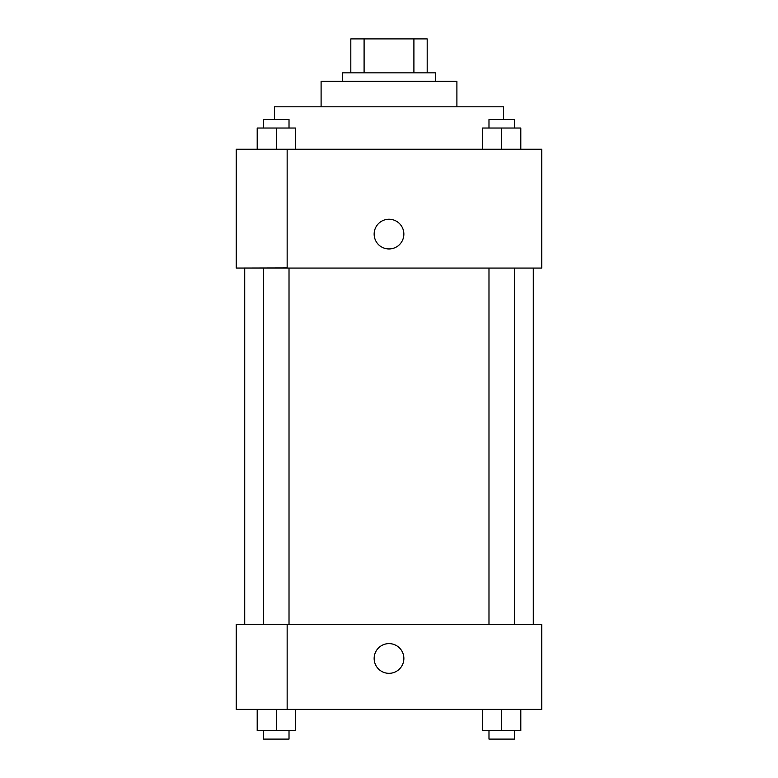 <?xml version="1.0" encoding="UTF-8"?>
<svg xmlns="http://www.w3.org/2000/svg" width="778" height="778" viewBox="0 0 778 778"><rect width="100%" height="100%" fill="white"/><g stroke="black" fill="none" stroke-linecap="round" stroke-linejoin="round"><path stroke-width="1.17" d="M364.094 72.85L364.094 38.9L350.81 38.9L350.81 72.85L350.81 38.9M364.094 38.9L427.19 38.9L427.19 72.85M413.906 72.85L413.906 38.9M342.32 81.34L342.32 72.85L435.68 72.85L435.68 81.34M321.1 106.8L321.1 81.34L456.9 81.34L456.9 106.8M274.42 119.53L274.42 106.8L503.58 106.8L503.58 119.53M236.23 149.23L541.77 149.23L541.77 268.06L236.23 268.06L287.15 267.924L287.15 149.366L236.23 149.23M374.15 234.11A14.85 14.85 0 0 1 396.43 221.244A14.85 14.85 0 0 1 396.43 246.966A14.85 14.85 0 0 1 374.15 234.11M236.23 149.366L236.23 267.924M287.15 624.52L541.77 624.52L541.77 709.39L236.23 709.39L236.23 624.384L287.15 624.384L287.15 709.39M374.15 658.47A14.85 14.85 0 0 1 396.43 645.604A14.85 14.85 0 0 1 396.43 671.336A14.85 14.85 0 0 1 374.15 658.47M482.613 709.39L482.613 730.61L520.803 730.61L520.803 709.39L520.803 730.61M501.713 730.61L501.713 709.39M514.443 730.61L514.443 739.1L488.983 739.1L488.983 730.61M257.197 709.39L257.197 730.61L295.387 730.61L295.387 709.39L295.387 730.61M276.287 730.61L276.287 709.39M289.017 730.61L289.017 739.1L263.557 739.1L263.557 730.61M482.613 149.23L482.613 128.02L520.803 128.02L520.803 149.23L520.803 128.02M501.713 149.23L501.713 128.02M514.443 128.02L514.443 119.53L488.983 119.53L488.983 128.02M257.197 149.23L257.197 128.02L295.387 128.02L295.387 149.23L295.387 128.02M276.287 149.23L276.287 128.02M289.017 128.02L289.017 119.53L263.557 119.53L263.557 128.02M533.28 624.52L533.28 268.06M244.72 624.384L244.72 268.06M488.983 268.06L488.983 624.52M514.443 268.06L514.443 624.52M289.017 624.52L289.017 268.06M263.557 624.384L263.557 268.06"/></g></svg>
